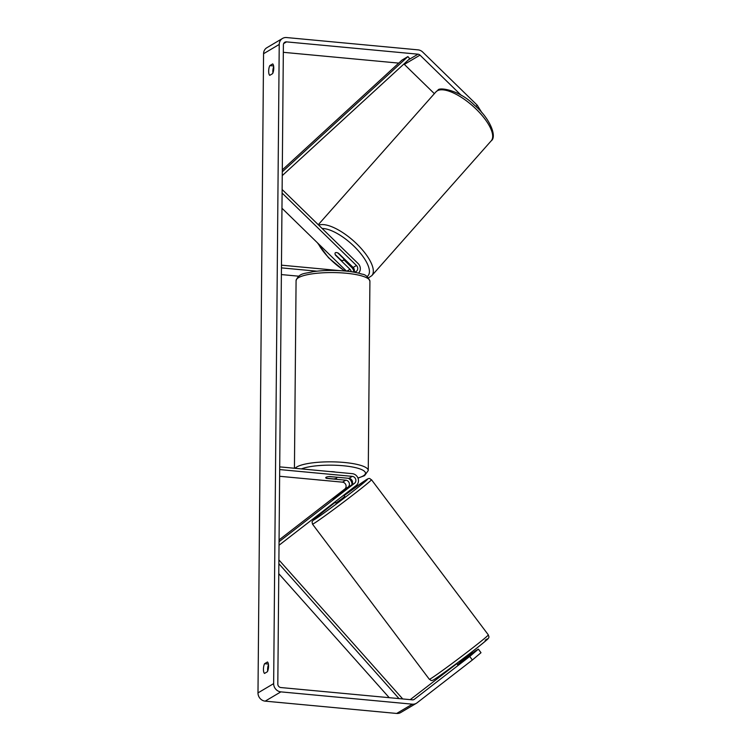 <?xml version="1.0" encoding="UTF-8"?>
<svg xmlns="http://www.w3.org/2000/svg" width="751" height="751" viewBox="0 0 751 751"><rect width="100%" height="100%" fill="white"/><g stroke="black" fill="none" stroke-linecap="round" stroke-linejoin="round"><path stroke-width="1.13" d="M333.341 498.514L351.224 485.24A3.886 3.548 59.4 0 0 348.952 478.34L329.727 476.538A5.548 1.258 -179.5 0 0 325.727 477.711A5.548 1.258 -179.5 0 0 326.591 478.396L345.817 480.189A3.886 3.548 -120.6 0 1 348.098 487.099L333.406 498.598M348.361 478.284A6.665 6.074 -120.6 0 1 352.012 484.367M279.062 539.922L344.765 489.07A3.886 3.548 59.4 0 0 342.484 482.161L279.625 476.284M279.025 545.245L356.209 485.503A6.665 6.074 59.4 0 0 358.124 478.481A6.665 6.074 59.4 0 0 352.303 473.665L279.701 466.869M279.053 541.715L354.556 483.268A3.886 3.548 59.4 0 0 352.275 476.369L279.682 469.572M341.564 492.722L332.89 499.04M335.021 501.903L335.885 503.057L341.339 499.152L344.756 496.373L343.798 495.106M338.598 499.133L343.16 495.604M335.828 497.134L333.303 498.833M341.508 492.637L335.781 497.078M466.108 658.101L465.695 657.547L459.969 661.978L460.363 662.504M264.512 673.431A5.548 1.896 95.3 0 1 263.451 669.216A5.548 1.896 95.3 0 1 264.596 663.696L267.478 661.988A5.548 1.896 95.3 0 1 268.548 666.203A5.548 1.896 95.3 0 1 267.394 671.723L264.512 673.431M267.675 671.112A5.548 1.896 95.3 0 1 267.609 669.601A5.548 1.896 95.3 0 1 268.473 664.701M268.67 71.129A5.548 1.896 -84.7 0 0 269.731 75.344L272.613 73.636A5.548 1.896 -84.7 0 0 273.768 68.116A5.548 1.896 -84.7 0 0 272.697 63.91L269.816 65.609A5.548 1.896 -84.7 0 0 268.67 71.129M273.693 66.614A5.548 1.896 -84.7 0 0 272.829 71.523A5.548 1.896 -84.7 0 0 272.895 73.025M461.264 95.33L420.006 55.123A3.333 3.042 59.4 0 0 418.007 54.185L286.535 41.878A3.333 3.042 59.4 0 0 283.39 44.825L277.814 684.011A3.333 3.042 59.4 0 0 280.902 687.55L412.374 699.848A3.333 3.042 59.4 0 0 414.383 699.275L469.722 656.449L478.359 649.146L475.486 650.845L457.847 664.203M475.974 106.567L477.204 105.178L422.71 52.063A7.773 7.088 59.4 0 0 418.044 49.857L286.572 37.55A7.773 7.088 59.4 0 0 282.545 38.432L266.877 47.707A7.773 7.088 59.4 0 0 263.563 53.715L257.987 692.891A7.773 7.088 59.4 0 0 265.187 701.143L396.669 713.45A7.773 7.088 59.4 0 0 400.696 712.568L416.364 703.293A7.773 7.088 59.4 0 0 417.03 702.842L472.36 660.007L469.722 656.449M282.545 38.432A7.773 7.088 59.4 0 0 279.231 44.44L273.655 683.617A7.773 7.088 59.4 0 0 280.865 691.868L412.337 704.175A7.773 7.088 59.4 0 0 416.364 703.293M478.359 649.146L480.997 652.713L472.36 660.007M466.118 657.529L472.351 652.703L465.798 657.106M456.843 663.668L410.215 699.65M434.36 93.659L404.338 64.398A3.333 3.042 59.4 0 0 403.897 64.032M398.725 63.112L283.324 52.317M477.204 105.178L481.898 112.706M273.608 65.966L269.816 65.609M268.389 664.053L264.596 663.696M351.224 271.693A3.886 3.548 59.4 0 0 349.994 269.318L335.472 255.162A5.548 2.178 41.4 0 1 335.237 252.871A5.548 2.178 41.4 0 1 335.453 252.693A5.548 2.178 41.4 0 1 338.598 253.312L353.13 267.469A3.886 3.548 -120.6 0 1 354.087 271.965M353.843 271.937A6.665 6.074 59.4 0 0 351.684 267.403L343.911 259.827M282.094 193.026L356.462 265.497A3.886 3.548 -120.6 0 1 354.059 271.965L350.426 271.618M282.123 189.496L358.143 263.582A6.665 6.074 -120.6 0 1 358.509 273.139M298.654 276.19L281.381 274.575M339.856 270.632L281.465 265.169M316.875 271.186L281.437 267.872M281.963 208.234L346.521 271.149M330.665 471.637A5.548 1.258 0.5 0 1 333.284 471.731A5.548 1.258 0.5 0 1 335.453 472.088M336.364 477.298A5.548 1.258 0.5 0 1 336.833 477.805A5.548 1.258 0.5 0 1 333.622 478.922L326.197 478.227A5.548 1.258 0.5 0 1 325.727 477.711A5.548 1.258 0.5 0 1 328.938 476.603L336.364 477.157M343.742 258.316L343.554 258.532A5.548 2.084 41.5 0 1 343.564 260.221A5.548 2.084 41.5 0 1 343.357 260.39A5.548 2.084 41.5 0 1 340.898 260.053L335.256 254.561A5.548 2.084 41.5 0 1 335.246 252.871M335.453 252.693A5.548 2.084 41.5 0 1 337.912 253.031L337.959 252.984M343.554 258.532L337.912 253.031M282.282 171.838L407.915 56.588L402.038 60.071L282.292 169.914M407.915 56.588L409.717 58.691L282.245 175.621M389.234 697.688L278.771 573.68M399.025 698.599L278.856 563.701M402.733 698.946L278.893 559.917M348.098 487.099L344.765 489.07M345.817 480.189L342.484 482.161M352.275 476.369L348.952 478.34M354.556 483.268L351.224 485.24M432.172 677.721A36.921 1.098 143 0 1 429.337 679.289C431.177 679.777 430.314 682.274 435.693 678.491C444.714 672.718 479.279 646.658 486.291 640.331C490.375 637.101 488.535 636.557 488.328 634.877A36.921 1.098 143 0 1 465.62 653.314A36.921 1.098 143 0 1 432.172 677.721M371.482 479.72C369.652 479.241 370.506 476.735 365.127 480.518L344.155 495.576A34.142 1.014 143 0 1 364.977 480.631A34.142 1.014 143 0 1 351.994 492.083A34.142 1.014 143 0 1 315.664 518.8A34.142 1.014 143 0 1 335.284 502.259L314.528 518.688L312.031 521.72L312.5 524.142A36.921 1.098 -37 0 0 315.326 522.574A36.921 1.098 -37 0 0 348.774 498.157A36.921 1.098 -37 0 0 371.482 479.72L488.328 634.877M435.843 678.388A34.142 1.014 -37 0 0 472.172 651.671A34.142 1.014 -37 0 0 485.165 640.218M273.655 683.617L257.987 692.891M279.231 44.44L263.563 53.715M414.383 699.275L413.792 699.632M286.535 41.878L283.643 43.586M418.007 54.185L408.506 59.798M420.006 55.123L404.338 64.398M280.865 691.868L265.187 701.143M412.337 704.175L396.669 713.45M349.994 269.318L346.849 271.186M356.462 265.497L353.13 267.469M369.914 281.24A36.921 8.355 -179.5 0 0 346.023 273.214A36.921 8.355 -179.5 0 0 296.082 280.602C299.189 272.529 305.047 273.843 312.801 271.721C322.968 270.257 333.801 270.031 345.3 271.027C352.097 271.674 357.664 272.707 362.01 274.143C365.502 274.472 368.14 276.837 369.914 281.24L368.262 470.511L364.573 475.646L357.992 478.115M295.096 468.314A36.921 8.355 0.5 0 1 344.371 462.485A36.921 8.355 0.5 0 1 368.262 470.511M316.64 479.748A34.142 7.726 -179.5 0 0 319.278 480.02A34.142 7.726 -179.5 0 0 322.001 480.246M349.966 479.523A34.142 7.726 -179.5 0 0 351.168 479.345M357.927 477.955A34.142 7.726 -179.5 0 0 343.367 465.761A34.142 7.726 -179.5 0 0 301.442 468.906M491.192 140.859A36.921 13.893 -138.5 0 0 474.482 107.543A36.921 13.893 -138.5 0 0 437.289 90.787A36.921 13.893 -138.5 0 0 435.918 91.904L437.88 90.308C438.377 86.834 458.805 89.604 473.994 104.764C490.225 118.254 497.2 136.795 491.192 140.859L371.82 275.636L368.544 277.832M318.734 225.169A36.921 13.893 41.5 0 1 355.927 243.08A36.921 13.893 41.5 0 1 371.82 275.636M367.079 276.546A34.142 12.842 -138.5 0 0 356.95 249.248A34.142 12.842 -138.5 0 0 322.132 228.482M318.217 243.568A34.142 12.842 -138.5 0 0 344.972 270.998M312.5 524.142L429.337 679.289M456.664 663.443L458.148 665.405M465.536 656.759L466.39 657.885M351.271 479.438L350.05 479.607M324.479 480.48L313.918 479.495M336.833 477.805L336.833 477.204M294.439 468.248L296.082 280.602M343.564 260.221L344.549 259.104M318.274 224.718L435.918 91.904M317.363 242.742L328.516 257.762L344.465 270.951"/></g></svg>
